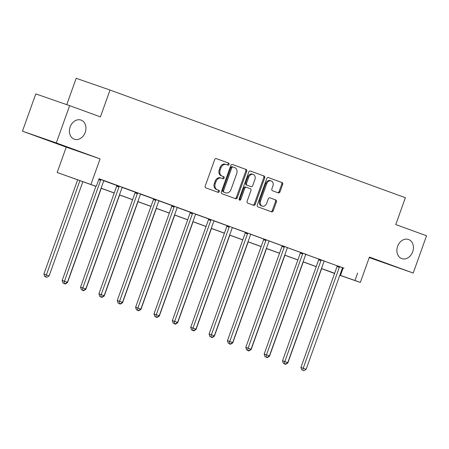 <?xml version="1.0" encoding="UTF-8"?>
<svg xmlns="http://www.w3.org/2000/svg" width="449" height="449" viewBox="0 0 449 449"><rect width="100%" height="100%" fill="white"/><g stroke="black" fill="none" stroke-linecap="round" stroke-linejoin="round"><path stroke-width="0.67" d="M397.629 246.305A10.136 8.02 109.1 0 0 401.838 258.624A10.136 8.02 109.1 0 0 412.698 251.794A10.136 8.02 109.1 0 0 408.489 239.474A10.136 8.02 109.1 0 0 397.629 246.305M70.151 126.91A10.136 8.02 109.1 0 0 74.36 139.229A10.136 8.02 109.1 0 0 85.215 132.404A10.136 8.02 109.1 0 0 81.005 120.085A10.136 8.02 109.1 0 0 70.151 126.91M229.063 164.407A1.089 0.859 109.1 0 0 228.62 163.088L216.345 158.609A1.555 1.229 109.1 0 0 216.328 158.604A1.555 1.229 109.1 0 0 214.667 159.653L205.232 185.993A1.555 1.229 109.1 0 0 205.867 187.878L218.141 192.352A1.089 0.859 109.1 0 0 218.876 190.303L217.288 189.725A4.973 3.934 109.1 0 1 215.267 183.692L216.053 181.497A4.973 3.934 109.1 0 1 221.379 178.146A4.973 3.934 109.1 0 1 221.424 178.163L223.013 178.741A1.089 0.859 109.1 0 0 223.748 176.693L222.16 176.115A4.973 3.934 109.1 0 1 220.139 170.087L220.925 167.892A4.973 3.934 109.1 0 1 226.251 164.542A4.973 3.934 109.1 0 1 226.302 164.559L227.89 165.137A1.089 0.859 109.1 0 0 229.063 164.407M227.11 164.85A1.089 0.859 109.1 0 0 227.705 162.768L216.182 158.564M217.367 192.071A1.089 0.859 109.1 0 0 217.961 189.989L217.288 189.725M222.238 178.461A1.089 0.859 109.1 0 0 222.833 176.378L222.16 176.115M22.45 131.175L35.797 93.908L69.64 105.655L56.299 142.928L22.45 131.175L66.239 147.143L57.163 172.483L95.895 186.268M369.23 257.603L413.203 273.048L369.415 257.086L360.345 282.427L339.803 275.293M69.64 105.655L100.424 116.88L110.033 90.047L405.374 197.723L395.765 224.556L426.55 235.781L413.203 273.048M278.341 192.874A1.555 1.229 109.1 0 0 278.352 192.879A1.555 1.229 109.1 0 0 280.019 191.835L282.662 184.444A1.555 1.229 109.1 0 0 282.034 182.558L268.395 177.591A1.555 1.229 109.1 0 0 268.384 177.585A1.555 1.229 109.1 0 0 266.717 178.629L257.288 204.969A1.555 1.229 109.1 0 0 257.917 206.854L271.555 211.827A1.555 1.229 109.1 0 0 271.566 211.827A1.555 1.229 109.1 0 0 273.233 210.783L276.427 201.859A1.555 1.229 109.1 0 0 275.798 199.973L269.961 197.846A1.555 1.229 109.1 0 0 269.95 197.841A1.555 1.229 109.1 0 0 268.283 198.885L266.7 203.313A4.159 3.289 109.1 0 1 262.244 206.113A4.159 3.289 109.1 0 1 260.515 201.062L266.723 183.72A4.159 3.289 109.1 0 1 271.179 180.919A4.159 3.289 109.1 0 1 272.908 185.976L271.87 188.861A1.555 1.229 109.1 0 0 272.504 190.746L278.341 192.874M66.239 147.143L100.088 158.89L56.299 142.928M100.088 158.89L91.012 184.236M342.621 267.789L99.038 178.736L96.367 186.189M357.657 273.02L354.985 280.473L360.345 282.427M246.731 171.344A1.555 1.229 109.1 0 0 246.097 169.458L232.464 164.486A1.555 1.229 109.1 0 0 232.447 164.48A1.555 1.229 109.1 0 0 230.786 165.529L221.351 191.869A1.555 1.229 109.1 0 0 221.986 193.755L235.618 198.722A1.555 1.229 109.1 0 0 235.635 198.727A1.555 1.229 109.1 0 0 237.297 197.683L246.731 171.344L245.816 171.024A1.555 1.229 109.1 0 0 245.182 169.138L232.296 164.441M250.43 171.035L264.063 176.008A1.555 1.229 109.1 0 1 264.697 177.894L255.268 204.233A1.555 1.229 109.1 0 1 253.601 205.277A1.555 1.229 109.1 0 1 253.584 205.272L247.753 203.144A1.555 1.229 109.1 0 1 247.118 201.264L250.946 190.578A1.555 1.229 109.1 0 0 250.312 188.698L246.439 187.284A1.555 1.229 109.1 0 0 246.428 187.278A1.555 1.229 109.1 0 0 244.761 188.327L240.782 199.446A1.089 0.859 109.1 0 1 239.165 198.856L248.752 172.079A1.555 1.229 109.1 0 1 250.419 171.035A1.555 1.229 109.1 0 0 250.419 171.035L250.402 171.03M110.033 90.047L76.184 78.294L66.749 104.651M95.867 186.341L57.163 172.483M334.556 273.475L321.445 268.581M316.231 266.678L303.081 261.885M297.867 259.982L284.717 255.189M279.502 253.292L266.352 248.499M261.138 246.596L247.994 241.803M242.774 239.901L229.63 235.108M224.41 233.205L211.266 228.412M206.046 226.509L192.902 221.716M187.682 219.814L174.538 215.02M169.324 213.118L156.173 208.325M150.959 206.428L137.809 201.635M132.595 199.732L119.445 194.939M114.231 193.036L101.087 188.243M339.837 275.203L354.985 280.473M101.109 188.17L114.259 192.963M119.473 194.86L132.623 199.653M137.837 201.556L150.982 206.349M156.201 208.252L169.346 213.045M174.566 214.948L187.71 219.741M192.93 221.643L206.074 226.436M211.294 228.339L224.438 233.132M229.652 235.035L242.802 239.828M248.016 241.725L261.166 246.518M266.38 248.42L279.531 253.214M284.745 255.116L297.889 259.909M303.109 261.812L316.253 266.605M321.473 268.508L334.617 273.301M343.154 267.986L340.488 275.439M103.899 180.756L116.796 185.459M122.257 187.452L135.16 192.155M140.621 194.148L153.524 198.851M158.985 200.843L171.888 205.547M177.349 207.539L190.253 212.242M195.713 214.229L208.617 218.938M214.078 220.925L226.981 225.628M232.442 227.621L245.345 232.324M250.806 234.316L263.703 239.02M269.164 241.012L282.067 245.715M287.528 247.708L300.432 252.411M305.892 254.403L318.796 259.107M324.257 261.094L337.16 265.802M337.165 265.701L344.018 268.165L342.553 267.879A1.583 1.252 109.1 0 0 342.273 268.401L306.134 369.325L303.193 368.253L339.326 267.329A1.583 1.252 109.1 0 0 339.444 266.74L339.45 266.498M318.801 259.011L324.324 261.009M300.437 252.316L307.29 254.774L305.825 254.488A1.583 1.252 109.1 0 0 305.545 255.015L269.406 355.934L266.465 354.862L302.598 253.938A1.583 1.252 109.1 0 0 302.716 253.354L302.721 253.107M282.073 245.62L287.596 247.618M263.709 238.924L269.237 240.922M247.635 233.025L247.624 233.267A1.583 1.252 109.1 0 1 247.511 233.856L211.372 334.78L209.088 333.983L245.221 233.059A1.583 1.252 109.1 0 0 245.339 232.475L244.032 231.751L250.873 234.226M226.981 225.533L232.509 227.531M208.617 218.837L215.475 221.301L214.01 221.015A1.583 1.252 109.1 0 0 213.724 221.537L177.591 322.461L174.65 321.389L210.783 220.465A1.583 1.252 109.1 0 0 210.895 219.875L210.907 219.634M190.258 212.147L195.781 214.145M171.894 205.451L177.417 207.449M153.53 198.755L159.053 200.754M135.166 192.06L140.689 194.058M119.092 186.161L119.08 186.402A1.583 1.252 109.1 0 1 118.968 186.992L82.829 287.916L80.545 287.119L116.678 186.195A1.583 1.252 109.1 0 0 116.796 185.611L115.483 184.887L122.33 187.362M98.999 178.842L103.966 180.666M226.206 164.525L225.387 164.239A4.973 3.934 109.1 0 0 225.336 164.222A4.973 3.934 109.1 0 0 220.01 167.572L220.925 167.892M221.245 175.8A4.973 3.934 109.1 0 1 219.224 169.767L220.01 167.572M221.335 178.135L220.51 177.849A4.973 3.934 109.1 0 0 220.465 177.832A4.973 3.934 109.1 0 0 215.138 181.183L216.053 181.497M216.373 189.405A4.973 3.934 109.1 0 1 214.353 183.377L215.138 181.183M234.866 198.452A1.555 1.229 109.1 0 0 236.382 197.364L245.816 171.024M233.003 167A1.089 0.859 109.1 0 0 231.824 167.73L223.546 190.847A1.089 0.859 109.1 0 0 223.989 192.166L225.662 192.778A4.973 3.934 109.1 0 0 225.712 192.795A4.973 3.934 109.1 0 0 231.039 189.444L236.696 173.64A4.973 3.934 109.1 0 0 234.675 167.612L232.077 166.68A1.089 0.859 109.1 0 0 230.909 167.41L231.824 167.73M224.842 192.492A4.973 3.934 109.1 0 1 224.797 192.475A4.973 3.934 109.1 0 1 224.747 192.458L223.074 191.852A1.089 0.859 109.1 0 1 222.631 190.533L230.909 167.41M250.267 170.996L264.063 176.008M252.838 205.002A1.555 1.229 109.1 0 0 254.353 203.913L263.782 177.574A1.555 1.229 109.1 0 0 263.148 175.694M246.411 187.272L245.524 186.969A1.555 1.229 109.1 0 0 245.513 186.964A1.555 1.229 109.1 0 0 243.846 188.008L239.867 199.132L240.782 199.446M239.222 199.844A1.089 0.859 109.1 0 0 239.867 199.132M254.914 179.499A4.159 3.289 109.1 0 0 253.185 174.442A4.159 3.289 109.1 0 0 248.729 177.243L246.546 183.349A1.555 1.229 109.1 0 0 247.174 185.235L251.047 186.649A1.555 1.229 109.1 0 0 251.058 186.655A1.555 1.229 109.1 0 0 252.725 185.605L254.914 179.499M253.185 174.442L252.271 174.122A4.159 3.289 109.1 0 0 247.814 176.923L248.729 177.243M250.132 186.329L250.144 186.335A1.555 1.229 109.1 0 0 250.16 186.341A1.555 1.229 109.1 0 1 250.132 186.329L246.26 184.921A1.555 1.229 109.1 0 1 245.631 183.035L247.814 176.923M271.179 180.919L270.264 180.599A4.159 3.289 109.1 0 0 265.808 183.4L266.723 183.72M262.244 206.113L261.329 205.799A4.159 3.289 109.1 0 1 259.601 200.742L265.808 183.4M270.803 211.552A1.555 1.229 109.1 0 0 272.319 210.463L275.512 201.539A1.555 1.229 109.1 0 0 274.883 199.653L269.798 197.801M277.589 192.604A1.555 1.229 109.1 0 0 279.104 191.515L281.748 184.124A1.555 1.229 109.1 0 0 281.119 182.243L268.233 177.546M77.671 179.707L43.884 274.075L49.115 275.939L82.891 181.609M79.944 180.537L45.675 276.887L44.76 276.573L46.853 277.319L45.675 276.887M49.115 275.939L46.853 277.319M44.76 276.573L43.884 274.075M95.974 186.049L62.181 280.423L64.465 281.22L100.604 180.296A1.583 1.252 109.1 0 0 100.716 179.707L100.728 179.465M63.971 283.24L65.144 283.673L63.971 283.24L64.465 281.22L67.412 282.292L103.545 181.368A1.583 1.252 109.1 0 1 103.831 180.84L103.977 180.65M62.181 280.423L63.056 282.921M65.144 283.673L67.412 282.292M67.081 282.494L67.479 282.634L101.255 188.305M64.039 283.583L65.217 284.015L64.106 283.308M67.479 282.634L65.217 284.015M63.124 283.268L62.248 280.771M85.445 289.184L85.843 289.33L119.619 195.001M82.403 290.279L83.576 290.711L82.47 290.003M85.843 289.33L83.576 290.711M81.488 289.959L80.612 287.461M82.335 289.936L83.508 290.363L82.335 289.936L82.829 287.916L85.776 288.988L121.909 188.064A1.583 1.252 109.1 0 1 122.195 187.536L122.341 187.345M80.545 287.119L81.421 289.616M83.508 290.363L85.776 288.988M137.332 193.687L135.042 192.89L98.909 293.814L101.193 294.611L137.332 193.687A1.583 1.252 109.1 0 0 137.445 193.098L137.45 192.851M100.694 296.632L101.872 297.058L100.694 296.632L101.193 294.611L104.134 295.683L140.273 194.759A1.583 1.252 109.1 0 1 140.559 194.232L140.705 194.041M135.042 192.89A1.583 1.252 109.1 0 0 135.155 192.307L135.166 192.037M98.909 293.814L99.779 296.312M101.872 297.058L104.134 295.683M103.809 295.88L104.207 296.026L137.978 201.696M100.767 296.974L101.94 297.401L100.834 296.694M104.207 296.026L101.94 297.401M99.852 296.654L98.976 294.157M155.691 200.383L153.406 199.586L117.268 300.51L119.557 301.301L155.691 200.383A1.583 1.252 109.1 0 0 155.809 199.794L155.814 199.547M119.058 303.328L120.237 303.754L119.058 303.328L119.557 301.301L122.498 302.379L158.637 201.455A1.583 1.252 109.1 0 1 158.918 200.928L159.069 200.737M153.406 199.586A1.583 1.252 109.1 0 0 153.519 198.997L153.53 198.733M117.268 300.51L118.143 303.008M120.237 303.754L122.498 302.379M122.173 302.575L122.566 302.721L156.342 208.387M119.125 303.67L120.304 304.096L119.198 303.389M122.566 302.721L120.304 304.096M118.21 303.35L117.341 300.852M174.055 207.073L171.771 206.282L135.632 307.206L137.922 307.997L174.055 207.073A1.583 1.252 109.1 0 0 174.173 206.489L174.178 206.243M137.422 310.023L138.601 310.45L137.422 310.023L137.922 307.997L140.863 309.069L177.001 208.151A1.583 1.252 109.1 0 1 177.282 207.623L177.434 207.427M171.771 206.282A1.583 1.252 109.1 0 0 171.883 205.693L171.894 205.429M135.632 307.206L136.507 309.703M138.601 310.45L140.863 309.069M140.537 309.271L140.93 309.417L174.706 215.082M137.489 310.366L138.668 310.792L137.562 310.085M140.93 309.417L138.668 310.792M136.575 310.046L135.699 307.548M192.419 213.769L190.135 212.978L153.996 313.902L156.286 314.693L192.419 213.769A1.583 1.252 109.1 0 0 192.531 213.185L192.542 212.938M155.786 316.713L156.965 317.146L155.786 316.713L156.286 314.693L159.227 315.765L195.36 214.841A1.583 1.252 109.1 0 1 195.646 214.319L195.792 214.122M190.135 212.978A1.583 1.252 109.1 0 0 190.247 212.388L190.258 212.124M153.996 313.902L154.871 316.399M156.965 317.146L159.227 315.765M158.901 315.967L159.294 316.107L193.07 221.778M155.854 317.056L157.032 317.488L155.921 316.781M159.294 316.107L157.032 317.488M154.939 316.741L154.063 314.244M174.15 323.409L175.329 323.841L174.15 323.409L174.65 321.389L172.36 320.597L208.499 219.673A1.583 1.252 109.1 0 0 208.611 219.084L208.622 218.815M172.36 320.597L173.235 323.095M175.329 323.841L177.591 322.461M177.265 322.663L177.658 322.803L211.434 228.474M174.218 323.751L175.396 324.184L174.285 323.476M177.658 322.803L175.396 324.184M173.303 323.437L172.427 320.94M229.147 227.16L226.857 226.363L190.724 327.287L193.008 328.084L229.147 227.16A1.583 1.252 109.1 0 0 229.259 226.571L229.271 226.33M192.514 330.105L193.693 330.537L192.514 330.105L193.008 328.084L195.955 329.156L232.088 228.232A1.583 1.252 109.1 0 1 232.374 227.705L232.52 227.514M226.857 226.363A1.583 1.252 109.1 0 0 226.975 225.78L226.981 225.51M190.724 327.287L191.6 329.791M193.693 330.537L195.955 329.156M195.629 329.358L196.022 329.499L229.798 235.169M192.582 330.447L193.76 330.879L192.649 330.172M196.022 329.499L193.76 330.879M191.667 330.133L190.791 327.635M210.878 336.801L212.051 337.227L210.878 336.801L211.372 334.78L214.319 335.852L250.452 234.928A1.583 1.252 109.1 0 1 250.738 234.4L250.884 234.21M209.088 333.983L209.964 336.481M212.051 337.227L214.319 335.852M213.988 336.048L214.386 336.194L248.162 241.865M210.946 337.143L212.124 337.575L211.013 336.868M214.386 336.194L212.124 337.575M210.031 336.823L209.155 334.325M232.352 342.744L232.75 342.89L266.526 248.561M229.31 343.839L230.483 344.265L229.377 343.558M232.75 342.89L230.483 344.265M228.395 343.519L227.52 341.021M250.716 349.44L251.114 349.586L284.885 255.251M247.674 350.534L248.847 350.961L247.741 350.254M251.114 349.586L248.847 350.961M246.759 350.214L245.884 347.717M265.875 240.552L263.585 239.755L227.452 340.679L229.736 341.476L265.875 240.552A1.583 1.252 109.1 0 0 265.988 239.962L265.999 239.721M229.243 343.496L230.416 343.923L229.243 343.496L229.736 341.476L232.683 342.548L268.816 241.624A1.583 1.252 109.1 0 1 269.103 241.096L269.248 240.905M263.585 239.755A1.583 1.252 109.1 0 0 263.703 239.171L263.709 238.902M227.452 340.679L228.328 343.176M230.416 343.923L232.683 342.548M284.239 247.247L281.95 246.45L245.816 347.374L248.101 348.166L284.239 247.247A1.583 1.252 109.1 0 0 284.352 246.658L284.357 246.411M247.607 350.192L248.78 350.618L247.607 350.192L248.101 348.166L251.042 349.243L287.18 248.319A1.583 1.252 109.1 0 1 287.467 247.792L287.613 247.601M281.95 246.45A1.583 1.252 109.1 0 0 282.062 245.861L282.073 245.597M245.816 347.374L246.692 349.872M248.78 350.618L251.042 349.243M265.965 356.888L267.144 357.314L265.965 356.888L266.465 354.862L264.175 354.07L300.314 253.146A1.583 1.252 109.1 0 0 300.426 252.557L300.437 252.293M264.175 354.07L265.05 356.568M267.144 357.314L269.406 355.934M269.08 356.136L269.473 356.281L303.249 261.947M266.033 357.23L267.211 357.657L266.105 356.949M269.473 356.281L267.211 357.657M265.123 356.91L264.248 354.413M320.962 260.633L318.678 259.842L282.539 360.766L284.829 361.557L320.962 260.633A1.583 1.252 109.1 0 0 321.08 260.05L321.086 259.803M284.329 363.578L285.508 364.01L284.329 363.578L284.829 361.557L287.77 362.629L323.909 261.705A1.583 1.252 109.1 0 1 324.189 261.183L324.341 260.987M318.678 259.842A1.583 1.252 109.1 0 0 318.79 259.253L318.801 258.989M282.539 360.766L283.414 363.263M285.508 364.01L287.77 362.629M287.444 362.831L287.837 362.972L321.613 268.642M284.397 363.926L285.575 364.352L284.47 363.645M287.837 362.972L285.575 364.352M283.482 363.606L282.606 361.108M302.693 370.273L303.872 370.706L302.693 370.273L303.193 368.253L300.903 367.462L337.042 266.538A1.583 1.252 109.1 0 0 337.154 265.948L337.165 265.679M300.903 367.462L301.779 369.959M303.872 370.706L306.134 369.325M227.705 162.768L228.62 163.088M217.961 189.989L218.876 190.303M222.833 176.378L223.748 176.693M219.224 169.767L220.139 170.087M214.353 183.377L215.267 183.692M236.382 197.364L237.297 197.683M245.182 169.138L246.097 169.458M232.088 166.68L232.98 166.994M222.631 190.533L223.546 190.847M223.074 191.852L223.989 192.166M224.747 192.458L225.662 192.778M263.782 177.574L264.697 177.894M254.353 203.913L255.268 204.233M243.846 188.008L244.761 188.327M245.631 183.035L246.546 183.349M246.26 184.921L247.174 185.235M259.601 200.742L260.515 201.062M274.883 199.653L275.798 199.973M275.512 201.539L276.427 201.859M272.319 210.463L273.233 210.783M281.119 182.243L282.034 182.558M281.748 184.124L282.662 184.444M279.104 191.515L280.019 191.835M100.604 180.296L98.713 179.639M100.716 179.707L98.915 179.084M118.968 186.992L116.678 186.195M119.08 186.402L116.796 185.611M137.445 193.098L135.155 192.307M155.809 199.794L153.519 198.997M174.173 206.489L171.883 205.693M192.531 213.185L190.247 212.388M210.783 220.465L208.499 219.673M210.895 219.875L208.611 219.084M229.259 226.571L226.975 225.78M247.511 233.856L245.221 233.059M247.624 233.267L245.339 232.475M265.988 239.962L263.703 239.171M284.352 246.658L282.062 245.861M302.598 253.938L300.314 253.146M302.716 253.354L300.426 252.557M321.08 260.05L318.79 259.253M339.326 267.329L337.042 266.538M339.444 266.74L337.154 265.948M225.336 164.222L226.251 164.542M220.465 177.832L221.379 178.146M224.797 192.475L225.712 192.795M245.513 186.964L246.428 187.278"/></g></svg>
